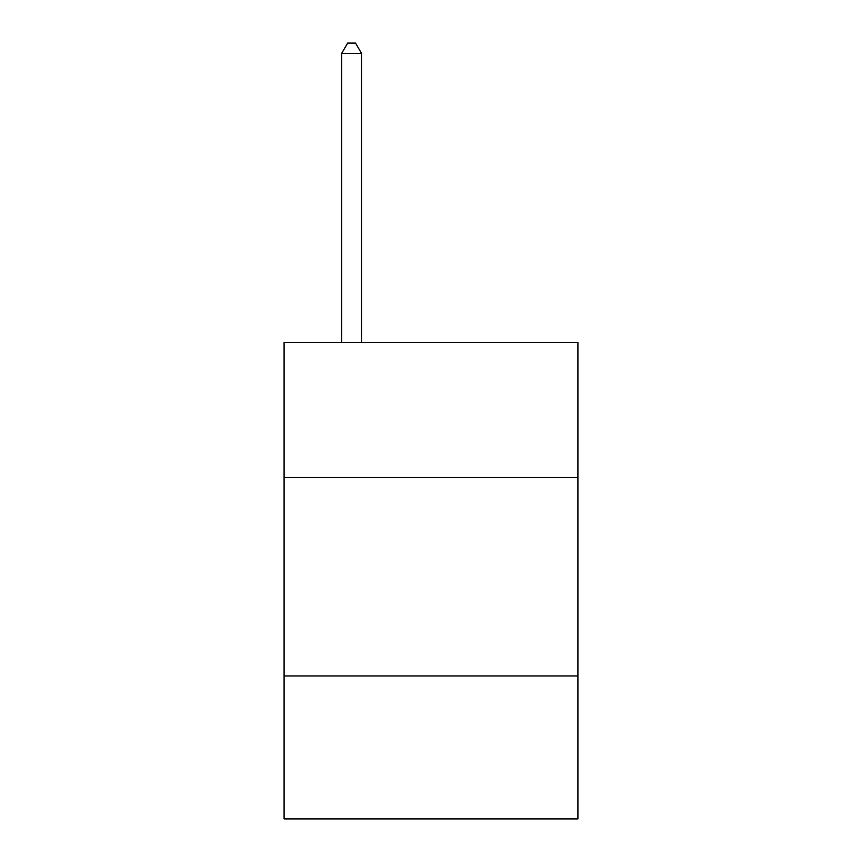 <?xml version="1.0" encoding="UTF-8"?>
<svg xmlns="http://www.w3.org/2000/svg" width="862" height="862" viewBox="0 0 862 862"><rect width="100%" height="100%" fill="white"/><g stroke="black" fill="none" stroke-linecap="round" stroke-linejoin="round"><path stroke-width="1.29" d="M577.906 477.451L577.906 342.462L284.094 342.462L284.094 477.451L577.906 477.451L577.906 818.9L284.094 818.9L284.094 477.451M577.906 675.97L284.094 675.97M361.523 342.462L361.523 53.422L341.664 53.422L341.664 342.462M341.664 53.422L347.623 43.1L355.564 43.1L361.523 53.422"/></g></svg>

